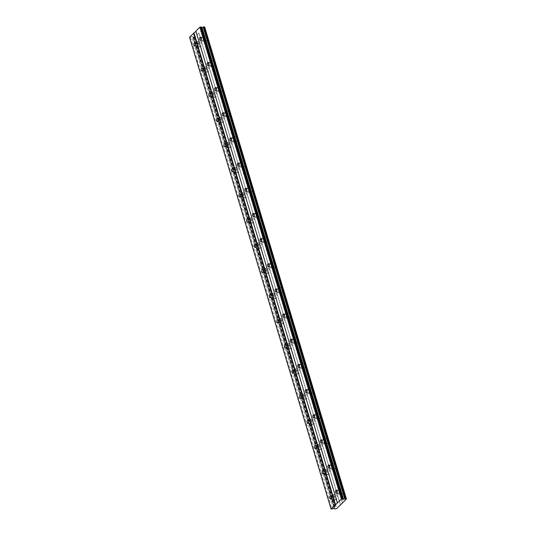 <?xml version="1.0" encoding="UTF-8"?>
<svg xmlns="http://www.w3.org/2000/svg" width="536" height="536" viewBox="0 0 536 536"><rect width="100%" height="100%" fill="white"/><g stroke="black" fill="none" stroke-linecap="round" stroke-linejoin="round"><path stroke-width="0.4" stroke-dasharray="2.68 2.01" d="M197.583 43.677A1.588 0.838 -92.7 0 0 196.779 42.806A1.588 0.838 -92.7 0 0 196.129 45.098A1.588 0.838 -92.7 0 0 196.926 45.969A1.588 0.838 -92.7 0 0 197.583 43.677M333.466 496.597A1.588 0.838 -92.7 0 0 332.662 495.726A1.588 0.838 -92.7 0 0 332.005 498.018A1.588 0.838 -92.7 0 0 332.809 498.889A1.588 0.838 -92.7 0 0 333.466 496.597M325.915 471.432A1.588 0.838 -92.7 0 0 325.111 470.561A1.588 0.838 -92.7 0 0 324.461 472.853A1.588 0.838 -92.7 0 0 325.258 473.73A1.588 0.838 -92.7 0 0 325.915 471.432M318.364 446.274A1.588 0.838 -92.7 0 0 317.567 445.403A1.588 0.838 -92.7 0 0 316.91 447.694A1.588 0.838 -92.7 0 0 317.714 448.565A1.588 0.838 -92.7 0 0 318.364 446.274M310.813 421.108A1.588 0.838 -92.7 0 0 310.016 420.237A1.588 0.838 -92.7 0 0 309.359 422.529A1.588 0.838 -92.7 0 0 310.163 423.407A1.588 0.838 -92.7 0 0 310.813 421.108M303.269 395.95A1.588 0.838 -92.7 0 0 302.465 395.072A1.588 0.838 -92.7 0 0 301.815 397.37A1.588 0.838 -92.7 0 0 302.612 398.241A1.588 0.838 -92.7 0 0 303.269 395.95M295.718 370.785A1.588 0.838 -92.7 0 0 294.914 369.914A1.588 0.838 -92.7 0 0 294.264 372.205A1.588 0.838 -92.7 0 0 295.068 373.083A1.588 0.838 -92.7 0 0 295.718 370.785M288.167 345.626A1.588 0.838 -92.7 0 0 287.37 344.748A1.588 0.838 -92.7 0 0 286.713 347.047A1.588 0.838 -92.7 0 0 287.517 347.918A1.588 0.838 -92.7 0 0 288.167 345.626M280.623 320.461A1.588 0.838 -92.7 0 0 279.819 319.59A1.588 0.838 -92.7 0 0 279.162 321.881A1.588 0.838 -92.7 0 0 279.966 322.752A1.588 0.838 -92.7 0 0 280.623 320.461M273.072 295.303A1.588 0.838 -92.7 0 0 272.268 294.425A1.588 0.838 -92.7 0 0 271.618 296.723A1.588 0.838 -92.7 0 0 272.415 297.594A1.588 0.838 -92.7 0 0 273.072 295.303M265.521 270.137A1.588 0.838 -92.7 0 0 264.724 269.266A1.588 0.838 -92.7 0 0 264.067 271.558A1.588 0.838 -92.7 0 0 264.871 272.429A1.588 0.838 -92.7 0 0 265.521 270.137M257.97 244.979A1.588 0.838 -92.7 0 0 257.173 244.101A1.588 0.838 -92.7 0 0 256.516 246.399A1.588 0.838 -92.7 0 0 257.32 247.27A1.588 0.838 -92.7 0 0 257.97 244.979M250.426 219.814A1.588 0.838 -92.7 0 0 249.622 218.943A1.588 0.838 -92.7 0 0 248.972 221.234A1.588 0.838 -92.7 0 0 249.769 222.105A1.588 0.838 -92.7 0 0 250.426 219.814M242.875 194.648A1.588 0.838 -92.7 0 0 242.071 193.777A1.588 0.838 -92.7 0 0 241.421 196.069A1.588 0.838 -92.7 0 0 242.218 196.947A1.588 0.838 -92.7 0 0 242.875 194.648M235.324 169.49A1.588 0.838 -92.7 0 0 234.527 168.619A1.588 0.838 -92.7 0 0 233.87 170.91A1.588 0.838 -92.7 0 0 234.674 171.781A1.588 0.838 -92.7 0 0 235.324 169.49M227.78 144.325A1.588 0.838 -92.7 0 0 226.976 143.454A1.588 0.838 -92.7 0 0 226.319 145.745A1.588 0.838 -92.7 0 0 227.123 146.623A1.588 0.838 -92.7 0 0 227.78 144.325M220.229 119.166A1.588 0.838 -92.7 0 0 219.425 118.295A1.588 0.838 -92.7 0 0 218.775 120.587A1.588 0.838 -92.7 0 0 219.572 121.458A1.588 0.838 -92.7 0 0 220.229 119.166M212.678 94.001A1.588 0.838 -92.7 0 0 211.874 93.13A1.588 0.838 -92.7 0 0 211.224 95.421A1.588 0.838 -92.7 0 0 212.028 96.299A1.588 0.838 -92.7 0 0 212.678 94.001M205.127 68.843A1.588 0.838 -92.7 0 0 204.33 67.965A1.588 0.838 -92.7 0 0 203.673 70.263A1.588 0.838 -92.7 0 0 204.477 71.134A1.588 0.838 -92.7 0 0 205.127 68.843M204.625 39.744A2.64 1.4 87.3 0 1 205.71 35.919A2.64 1.4 87.3 0 1 207.043 37.373A2.64 1.4 87.3 0 1 205.958 41.198A2.64 1.4 87.3 0 1 204.625 39.744M201.462 39.892A2.64 1.4 87.3 0 1 202.548 36.066A2.64 1.4 87.3 0 1 203.881 37.52A2.64 1.4 87.3 0 1 202.796 41.346A2.64 1.4 87.3 0 1 201.462 39.892M340.507 492.658A2.64 1.4 87.3 0 1 341.593 488.839A2.64 1.4 87.3 0 1 342.926 490.293A2.64 1.4 87.3 0 1 341.841 494.112A2.64 1.4 87.3 0 1 340.507 492.658M337.338 492.805A2.64 1.4 87.3 0 1 338.43 488.986A2.64 1.4 87.3 0 1 339.764 490.44A2.64 1.4 87.3 0 1 338.678 494.266A2.64 1.4 87.3 0 1 337.338 492.805M332.957 467.499A2.64 1.4 87.3 0 1 334.042 463.673A2.64 1.4 87.3 0 1 335.382 465.127A2.64 1.4 87.3 0 1 334.29 468.953A2.64 1.4 87.3 0 1 332.957 467.499M329.794 467.647A2.64 1.4 87.3 0 1 330.88 463.821A2.64 1.4 87.3 0 1 332.22 465.282A2.64 1.4 87.3 0 1 331.127 469.101A2.64 1.4 87.3 0 1 329.794 467.647M325.406 442.334A2.64 1.4 87.3 0 1 326.498 438.515A2.64 1.4 87.3 0 1 327.831 439.969A2.64 1.4 87.3 0 1 326.739 443.788A2.64 1.4 87.3 0 1 325.406 442.334M322.243 442.481A2.64 1.4 87.3 0 1 323.335 438.662A2.64 1.4 87.3 0 1 324.669 440.116A2.64 1.4 87.3 0 1 323.577 443.942A2.64 1.4 87.3 0 1 322.243 442.481M317.855 417.175A2.64 1.4 87.3 0 1 318.947 413.35A2.64 1.4 87.3 0 1 320.28 414.804A2.64 1.4 87.3 0 1 319.195 418.629A2.64 1.4 87.3 0 1 317.855 417.175M314.692 417.323A2.64 1.4 87.3 0 1 315.784 413.497A2.64 1.4 87.3 0 1 317.118 414.951A2.64 1.4 87.3 0 1 316.032 418.777A2.64 1.4 87.3 0 1 314.692 417.323M310.31 392.01A2.64 1.4 87.3 0 1 311.396 388.191A2.64 1.4 87.3 0 1 312.729 389.645A2.64 1.4 87.3 0 1 311.644 393.464A2.64 1.4 87.3 0 1 310.31 392.01M307.148 392.158A2.64 1.4 87.3 0 1 308.234 388.339A2.64 1.4 87.3 0 1 309.567 389.793A2.64 1.4 87.3 0 1 308.481 393.612A2.64 1.4 87.3 0 1 307.148 392.158M302.76 366.852A2.64 1.4 87.3 0 1 303.845 363.026A2.64 1.4 87.3 0 1 305.185 364.48A2.64 1.4 87.3 0 1 304.093 368.306A2.64 1.4 87.3 0 1 302.76 366.852M299.597 366.999A2.64 1.4 87.3 0 1 300.683 363.173A2.64 1.4 87.3 0 1 302.023 364.627A2.64 1.4 87.3 0 1 300.93 368.453A2.64 1.4 87.3 0 1 299.597 366.999M295.209 341.687A2.64 1.4 87.3 0 1 296.301 337.868A2.64 1.4 87.3 0 1 297.634 339.322A2.64 1.4 87.3 0 1 296.549 343.141A2.64 1.4 87.3 0 1 295.209 341.687M292.046 341.834A2.64 1.4 87.3 0 1 293.138 338.015A2.64 1.4 87.3 0 1 294.472 339.469A2.64 1.4 87.3 0 1 293.386 343.288A2.64 1.4 87.3 0 1 292.046 341.834M287.665 316.528A2.64 1.4 87.3 0 1 288.75 312.702A2.64 1.4 87.3 0 1 290.083 314.156A2.64 1.4 87.3 0 1 288.998 317.982A2.64 1.4 87.3 0 1 287.665 316.528M284.495 316.675A2.64 1.4 87.3 0 1 285.588 312.85A2.64 1.4 87.3 0 1 286.921 314.304A2.64 1.4 87.3 0 1 285.835 318.129A2.64 1.4 87.3 0 1 284.495 316.675M280.114 291.363A2.64 1.4 87.3 0 1 281.199 287.544A2.64 1.4 87.3 0 1 282.539 288.998A2.64 1.4 87.3 0 1 281.447 292.817A2.64 1.4 87.3 0 1 280.114 291.363M276.951 291.51A2.64 1.4 87.3 0 1 278.037 287.691A2.64 1.4 87.3 0 1 279.377 289.145A2.64 1.4 87.3 0 1 278.285 292.964A2.64 1.4 87.3 0 1 276.951 291.51M272.563 266.204A2.64 1.4 87.3 0 1 273.655 262.379A2.64 1.4 87.3 0 1 274.988 263.833A2.64 1.4 87.3 0 1 273.896 267.658A2.64 1.4 87.3 0 1 272.563 266.204M269.4 266.352A2.64 1.4 87.3 0 1 270.492 262.526A2.64 1.4 87.3 0 1 271.826 263.98A2.64 1.4 87.3 0 1 270.734 267.806A2.64 1.4 87.3 0 1 269.4 266.352M265.012 241.039A2.64 1.4 87.3 0 1 266.104 237.214A2.64 1.4 87.3 0 1 267.437 238.674A2.64 1.4 87.3 0 1 266.352 242.493A2.64 1.4 87.3 0 1 265.012 241.039M261.849 241.187A2.64 1.4 87.3 0 1 262.942 237.368A2.64 1.4 87.3 0 1 264.275 238.822A2.64 1.4 87.3 0 1 263.189 242.641A2.64 1.4 87.3 0 1 261.849 241.187M257.468 215.874A2.64 1.4 87.3 0 1 258.553 212.055A2.64 1.4 87.3 0 1 259.886 213.509A2.64 1.4 87.3 0 1 258.801 217.335A2.64 1.4 87.3 0 1 257.468 215.874M254.305 216.028A2.64 1.4 87.3 0 1 255.391 212.202A2.64 1.4 87.3 0 1 256.724 213.656A2.64 1.4 87.3 0 1 255.639 217.482A2.64 1.4 87.3 0 1 254.305 216.028M249.917 190.715A2.64 1.4 87.3 0 1 251.002 186.89A2.64 1.4 87.3 0 1 252.342 188.35A2.64 1.4 87.3 0 1 251.25 192.169A2.64 1.4 87.3 0 1 249.917 190.715M246.754 190.863A2.64 1.4 87.3 0 1 247.84 187.037A2.64 1.4 87.3 0 1 249.18 188.498A2.64 1.4 87.3 0 1 248.088 192.317A2.64 1.4 87.3 0 1 246.754 190.863M242.366 165.55A2.64 1.4 87.3 0 1 243.458 161.731A2.64 1.4 87.3 0 1 244.791 163.185A2.64 1.4 87.3 0 1 243.706 167.004A2.64 1.4 87.3 0 1 242.366 165.55M239.203 165.698A2.64 1.4 87.3 0 1 240.296 161.879A2.64 1.4 87.3 0 1 241.629 163.333A2.64 1.4 87.3 0 1 240.543 167.158A2.64 1.4 87.3 0 1 239.203 165.698M234.815 140.392A2.64 1.4 87.3 0 1 235.907 136.566A2.64 1.4 87.3 0 1 237.24 138.02A2.64 1.4 87.3 0 1 236.155 141.846A2.64 1.4 87.3 0 1 234.815 140.392M231.653 140.539A2.64 1.4 87.3 0 1 232.745 136.714A2.64 1.4 87.3 0 1 234.078 138.174A2.64 1.4 87.3 0 1 232.993 141.993A2.64 1.4 87.3 0 1 231.653 140.539M227.271 115.227A2.64 1.4 87.3 0 1 228.356 111.408A2.64 1.4 87.3 0 1 229.696 112.861A2.64 1.4 87.3 0 1 228.604 116.681A2.64 1.4 87.3 0 1 227.271 115.227M224.108 115.374A2.64 1.4 87.3 0 1 225.194 111.555A2.64 1.4 87.3 0 1 226.534 113.009A2.64 1.4 87.3 0 1 225.442 116.835A2.64 1.4 87.3 0 1 224.108 115.374M219.72 90.068A2.64 1.4 87.3 0 1 220.812 86.242A2.64 1.4 87.3 0 1 222.145 87.696A2.64 1.4 87.3 0 1 221.053 91.522A2.64 1.4 87.3 0 1 219.72 90.068M216.557 90.216A2.64 1.4 87.3 0 1 217.65 86.39A2.64 1.4 87.3 0 1 218.983 87.844A2.64 1.4 87.3 0 1 217.891 91.669A2.64 1.4 87.3 0 1 216.557 90.216M212.169 64.903A2.64 1.4 87.3 0 1 213.261 61.084A2.64 1.4 87.3 0 1 214.594 62.538A2.64 1.4 87.3 0 1 213.509 66.357A2.64 1.4 87.3 0 1 212.169 64.903M209.007 65.05A2.64 1.4 87.3 0 1 210.099 61.231A2.64 1.4 87.3 0 1 211.432 62.685A2.64 1.4 87.3 0 1 210.346 66.504A2.64 1.4 87.3 0 1 209.007 65.05M198.802 45.426A2.64 1.4 87.3 0 1 199.895 41.6A2.64 1.4 87.3 0 1 201.228 43.054A2.64 1.4 87.3 0 1 200.142 46.88A2.64 1.4 87.3 0 1 198.802 45.426M195.64 45.573A2.64 1.4 87.3 0 1 196.732 41.748A2.64 1.4 87.3 0 1 198.065 43.208A2.64 1.4 87.3 0 1 196.98 47.027A2.64 1.4 87.3 0 1 195.64 45.573M334.685 498.346A2.64 1.4 87.3 0 1 335.777 494.52A2.64 1.4 87.3 0 1 337.111 495.974A2.64 1.4 87.3 0 1 336.018 499.8A2.64 1.4 87.3 0 1 334.685 498.346M331.523 498.493A2.64 1.4 87.3 0 1 332.615 494.668A2.64 1.4 87.3 0 1 333.948 496.122A2.64 1.4 87.3 0 1 332.856 499.947A2.64 1.4 87.3 0 1 331.523 498.493M327.134 473.181A2.64 1.4 87.3 0 1 328.226 469.355A2.64 1.4 87.3 0 1 329.56 470.816A2.64 1.4 87.3 0 1 328.474 474.635A2.64 1.4 87.3 0 1 327.134 473.181M323.972 473.328A2.64 1.4 87.3 0 1 325.064 469.509A2.64 1.4 87.3 0 1 326.397 470.963A2.64 1.4 87.3 0 1 325.312 474.782A2.64 1.4 87.3 0 1 323.972 473.328M319.59 448.016A2.64 1.4 87.3 0 1 320.675 444.197A2.64 1.4 87.3 0 1 322.015 445.651A2.64 1.4 87.3 0 1 320.923 449.476A2.64 1.4 87.3 0 1 319.59 448.016M316.428 448.17A2.64 1.4 87.3 0 1 317.513 444.344A2.64 1.4 87.3 0 1 318.846 445.798A2.64 1.4 87.3 0 1 317.761 449.624A2.64 1.4 87.3 0 1 316.428 448.17M312.039 422.857A2.64 1.4 87.3 0 1 313.125 419.031A2.64 1.4 87.3 0 1 314.465 420.492A2.64 1.4 87.3 0 1 313.372 424.311A2.64 1.4 87.3 0 1 312.039 422.857M308.877 423.005A2.64 1.4 87.3 0 1 309.962 419.185A2.64 1.4 87.3 0 1 311.302 420.639A2.64 1.4 87.3 0 1 310.21 424.458A2.64 1.4 87.3 0 1 308.877 423.005M304.488 397.692A2.64 1.4 87.3 0 1 305.58 393.873A2.64 1.4 87.3 0 1 306.914 395.327A2.64 1.4 87.3 0 1 305.828 399.146A2.64 1.4 87.3 0 1 304.488 397.692M301.326 397.839A2.64 1.4 87.3 0 1 302.418 394.02A2.64 1.4 87.3 0 1 303.751 395.474A2.64 1.4 87.3 0 1 302.666 399.3A2.64 1.4 87.3 0 1 301.326 397.839M296.944 372.533A2.64 1.4 87.3 0 1 298.029 368.708A2.64 1.4 87.3 0 1 299.363 370.162A2.64 1.4 87.3 0 1 298.277 373.987A2.64 1.4 87.3 0 1 296.944 372.533M293.782 372.681A2.64 1.4 87.3 0 1 294.867 368.855A2.64 1.4 87.3 0 1 296.2 370.316A2.64 1.4 87.3 0 1 295.115 374.135A2.64 1.4 87.3 0 1 293.782 372.681M289.393 347.368A2.64 1.4 87.3 0 1 290.478 343.549A2.64 1.4 87.3 0 1 291.819 345.003A2.64 1.4 87.3 0 1 290.726 348.822A2.64 1.4 87.3 0 1 289.393 347.368M286.231 347.516A2.64 1.4 87.3 0 1 287.316 343.697A2.64 1.4 87.3 0 1 288.656 345.151A2.64 1.4 87.3 0 1 287.564 348.976A2.64 1.4 87.3 0 1 286.231 347.516M281.842 322.21A2.64 1.4 87.3 0 1 282.934 318.384A2.64 1.4 87.3 0 1 284.268 319.838A2.64 1.4 87.3 0 1 283.175 323.664A2.64 1.4 87.3 0 1 281.842 322.21M278.68 322.357A2.64 1.4 87.3 0 1 279.772 318.531A2.64 1.4 87.3 0 1 281.105 319.985A2.64 1.4 87.3 0 1 280.013 323.811A2.64 1.4 87.3 0 1 278.68 322.357M274.291 297.045A2.64 1.4 87.3 0 1 275.383 293.226A2.64 1.4 87.3 0 1 276.717 294.679A2.64 1.4 87.3 0 1 275.631 298.498A2.64 1.4 87.3 0 1 274.291 297.045M271.129 297.192A2.64 1.4 87.3 0 1 272.221 293.373A2.64 1.4 87.3 0 1 273.554 294.827A2.64 1.4 87.3 0 1 272.469 298.646A2.64 1.4 87.3 0 1 271.129 297.192M266.747 271.886A2.64 1.4 87.3 0 1 267.833 268.06A2.64 1.4 87.3 0 1 269.173 269.514A2.64 1.4 87.3 0 1 268.08 273.34A2.64 1.4 87.3 0 1 266.747 271.886M263.585 272.033A2.64 1.4 87.3 0 1 264.67 268.208A2.64 1.4 87.3 0 1 266.003 269.662A2.64 1.4 87.3 0 1 264.918 273.487A2.64 1.4 87.3 0 1 263.585 272.033M259.196 246.721A2.64 1.4 87.3 0 1 260.282 242.902A2.64 1.4 87.3 0 1 261.622 244.356A2.64 1.4 87.3 0 1 260.53 248.175A2.64 1.4 87.3 0 1 259.196 246.721M256.034 246.868A2.64 1.4 87.3 0 1 257.119 243.049A2.64 1.4 87.3 0 1 258.459 244.503A2.64 1.4 87.3 0 1 257.367 248.322A2.64 1.4 87.3 0 1 256.034 246.868M251.645 221.562A2.64 1.4 87.3 0 1 252.737 217.737A2.64 1.4 87.3 0 1 254.071 219.19A2.64 1.4 87.3 0 1 252.985 223.016A2.64 1.4 87.3 0 1 251.645 221.562M248.483 221.71A2.64 1.4 87.3 0 1 249.575 217.884A2.64 1.4 87.3 0 1 250.908 219.338A2.64 1.4 87.3 0 1 249.823 223.164A2.64 1.4 87.3 0 1 248.483 221.71M244.101 196.397A2.64 1.4 87.3 0 1 245.186 192.578A2.64 1.4 87.3 0 1 246.52 194.032A2.64 1.4 87.3 0 1 245.434 197.851A2.64 1.4 87.3 0 1 244.101 196.397M240.939 196.545A2.64 1.4 87.3 0 1 242.024 192.725A2.64 1.4 87.3 0 1 243.357 194.179A2.64 1.4 87.3 0 1 242.272 197.998A2.64 1.4 87.3 0 1 240.939 196.545M236.55 171.239A2.64 1.4 87.3 0 1 237.636 167.413A2.64 1.4 87.3 0 1 238.976 168.867A2.64 1.4 87.3 0 1 237.884 172.693A2.64 1.4 87.3 0 1 236.55 171.239M233.388 171.386A2.64 1.4 87.3 0 1 234.473 167.56A2.64 1.4 87.3 0 1 235.813 169.014A2.64 1.4 87.3 0 1 234.721 172.84A2.64 1.4 87.3 0 1 233.388 171.386M228.999 146.073A2.64 1.4 87.3 0 1 230.091 142.248A2.64 1.4 87.3 0 1 231.425 143.708A2.64 1.4 87.3 0 1 230.333 147.527A2.64 1.4 87.3 0 1 228.999 146.073M225.837 146.221A2.64 1.4 87.3 0 1 226.929 142.402A2.64 1.4 87.3 0 1 228.262 143.856A2.64 1.4 87.3 0 1 227.17 147.675A2.64 1.4 87.3 0 1 225.837 146.221M221.448 120.908A2.64 1.4 87.3 0 1 222.541 117.089A2.64 1.4 87.3 0 1 223.874 118.543A2.64 1.4 87.3 0 1 222.788 122.369A2.64 1.4 87.3 0 1 221.448 120.908M218.286 121.062A2.64 1.4 87.3 0 1 219.378 117.237A2.64 1.4 87.3 0 1 220.711 118.691A2.64 1.4 87.3 0 1 219.626 122.516A2.64 1.4 87.3 0 1 218.286 121.062M213.904 95.75A2.64 1.4 87.3 0 1 214.99 91.924A2.64 1.4 87.3 0 1 216.323 93.378A2.64 1.4 87.3 0 1 215.238 97.204A2.64 1.4 87.3 0 1 213.904 95.75M210.742 95.897A2.64 1.4 87.3 0 1 211.827 92.071A2.64 1.4 87.3 0 1 213.16 93.532A2.64 1.4 87.3 0 1 212.075 97.351A2.64 1.4 87.3 0 1 210.742 95.897M206.353 70.585A2.64 1.4 87.3 0 1 207.439 66.766A2.64 1.4 87.3 0 1 208.779 68.219A2.64 1.4 87.3 0 1 207.687 72.038A2.64 1.4 87.3 0 1 206.353 70.585M203.191 70.732A2.64 1.4 87.3 0 1 204.276 66.913A2.64 1.4 87.3 0 1 205.616 68.367A2.64 1.4 87.3 0 1 204.524 72.193A2.64 1.4 87.3 0 1 203.191 70.732M203.399 37.996A1.588 0.838 -92.7 0 0 202.595 37.125A1.588 0.838 -92.7 0 0 201.945 39.416A1.588 0.838 -92.7 0 0 202.749 40.287A1.588 0.838 -92.7 0 0 203.399 37.996M339.281 490.916A1.588 0.838 -92.7 0 0 338.477 490.045A1.588 0.838 -92.7 0 0 337.827 492.336A1.588 0.838 -92.7 0 0 338.625 493.207A1.588 0.838 -92.7 0 0 339.281 490.916M331.73 465.75A1.588 0.838 -92.7 0 0 330.933 464.88A1.588 0.838 -92.7 0 0 330.276 467.171A1.588 0.838 -92.7 0 0 331.081 468.049A1.588 0.838 -92.7 0 0 331.73 465.75M324.186 440.592A1.588 0.838 -92.7 0 0 323.382 439.714A1.588 0.838 -92.7 0 0 322.726 442.012A1.588 0.838 -92.7 0 0 323.53 442.883A1.588 0.838 -92.7 0 0 324.186 440.592M316.635 415.427A1.588 0.838 -92.7 0 0 315.831 414.556A1.588 0.838 -92.7 0 0 315.181 416.847A1.588 0.838 -92.7 0 0 315.979 417.718A1.588 0.838 -92.7 0 0 316.635 415.427M309.084 390.268A1.588 0.838 -92.7 0 0 308.28 389.391A1.588 0.838 -92.7 0 0 307.63 391.689A1.588 0.838 -92.7 0 0 308.435 392.56A1.588 0.838 -92.7 0 0 309.084 390.268M301.534 365.103A1.588 0.838 -92.7 0 0 300.736 364.232A1.588 0.838 -92.7 0 0 300.08 366.524A1.588 0.838 -92.7 0 0 300.884 367.395A1.588 0.838 -92.7 0 0 301.534 365.103M293.989 339.945A1.588 0.838 -92.7 0 0 293.185 339.067A1.588 0.838 -92.7 0 0 292.535 341.365A1.588 0.838 -92.7 0 0 293.333 342.236A1.588 0.838 -92.7 0 0 293.989 339.945M286.438 314.779A1.588 0.838 -92.7 0 0 285.634 313.908A1.588 0.838 -92.7 0 0 284.985 316.2A1.588 0.838 -92.7 0 0 285.782 317.071A1.588 0.838 -92.7 0 0 286.438 314.779M278.887 289.614A1.588 0.838 -92.7 0 0 278.09 288.743A1.588 0.838 -92.7 0 0 277.434 291.035A1.588 0.838 -92.7 0 0 278.238 291.912A1.588 0.838 -92.7 0 0 278.887 289.614M271.343 264.456A1.588 0.838 -92.7 0 0 270.539 263.585A1.588 0.838 -92.7 0 0 269.883 265.876A1.588 0.838 -92.7 0 0 270.687 266.747A1.588 0.838 -92.7 0 0 271.343 264.456M263.792 239.291A1.588 0.838 -92.7 0 0 262.988 238.42A1.588 0.838 -92.7 0 0 262.339 240.711A1.588 0.838 -92.7 0 0 263.136 241.589A1.588 0.838 -92.7 0 0 263.792 239.291M256.242 214.132A1.588 0.838 -92.7 0 0 255.438 213.261A1.588 0.838 -92.7 0 0 254.788 215.552A1.588 0.838 -92.7 0 0 255.592 216.423A1.588 0.838 -92.7 0 0 256.242 214.132M248.691 188.967A1.588 0.838 -92.7 0 0 247.893 188.096A1.588 0.838 -92.7 0 0 247.237 190.387A1.588 0.838 -92.7 0 0 248.041 191.265A1.588 0.838 -92.7 0 0 248.691 188.967M241.146 163.808A1.588 0.838 -92.7 0 0 240.342 162.931A1.588 0.838 -92.7 0 0 239.693 165.229A1.588 0.838 -92.7 0 0 240.49 166.1A1.588 0.838 -92.7 0 0 241.146 163.808M233.595 138.643A1.588 0.838 -92.7 0 0 232.792 137.772A1.588 0.838 -92.7 0 0 232.142 140.064A1.588 0.838 -92.7 0 0 232.939 140.941A1.588 0.838 -92.7 0 0 233.595 138.643M226.045 113.485A1.588 0.838 -92.7 0 0 225.247 112.607A1.588 0.838 -92.7 0 0 224.591 114.905A1.588 0.838 -92.7 0 0 225.395 115.776A1.588 0.838 -92.7 0 0 226.045 113.485M218.5 88.319A1.588 0.838 -92.7 0 0 217.696 87.448A1.588 0.838 -92.7 0 0 217.04 89.74A1.588 0.838 -92.7 0 0 217.844 90.611A1.588 0.838 -92.7 0 0 218.5 88.319M210.95 63.161A1.588 0.838 -92.7 0 0 210.145 62.283A1.588 0.838 -92.7 0 0 209.496 64.581A1.588 0.838 -92.7 0 0 210.293 65.452A1.588 0.838 -92.7 0 0 210.95 63.161M334.886 509.026L193.342 37.239L195.285 36.662L204.906 27.269M193.342 37.239L192.752 36.622L189.55 37.265M201.322 27.591L201.134 26.954M331.235 509.2L189.69 37.413M201.228 30.86L342.772 502.647M342.31 502.822L200.766 31.028M198.829 32.924L340.367 504.718M340.44 504.644L198.963 33.071M195.285 36.662L336.829 508.45M334.645 508.771L193.101 36.984M192.752 36.622L334.297 508.409M333.446 508.45L191.901 36.662M190.468 37.373L332.005 509.167M195.995 31.256L337.533 503.043M201.174 27.597L342.718 499.391M194.608 36.91L336.152 508.704M334.792 508.818L193.295 37.192M193.945 37.165L335.489 508.952M193.798 37.218L335.335 509.006M194.575 42.907L196.779 42.806M330.451 495.827L332.662 495.726M322.906 470.668L325.111 470.561M315.356 445.503L317.567 445.403M307.805 420.338L310.016 420.237M300.26 395.179L302.465 395.072M292.71 370.014L294.914 369.914M285.159 344.856L287.37 344.748M277.608 319.69L279.819 319.59M270.064 294.532L272.268 294.425M262.513 269.367L264.724 269.266M254.962 244.208L257.173 244.101M247.418 219.043L249.622 218.943M239.867 193.885L242.071 193.777M232.316 168.719L234.527 168.619M224.765 143.561L226.976 143.454M217.221 118.396L219.425 118.295M209.67 93.231L211.874 93.13M202.119 68.072L204.33 67.965M202.548 36.066L205.71 35.919M338.43 488.986L341.593 488.839M330.88 463.821L334.042 463.673M323.335 438.662L326.498 438.515M315.784 413.497L318.947 413.35M308.234 388.339L311.396 388.191M300.683 363.173L303.845 363.026M293.138 338.015L296.301 337.868M285.588 312.85L288.75 312.702M278.037 287.691L281.199 287.544M270.492 262.526L273.655 262.379M262.942 237.368L266.104 237.214M255.391 212.202L258.553 212.055M247.84 187.037L251.002 186.89M240.296 161.879L243.458 161.731M232.745 136.714L235.907 136.566M225.194 111.555L228.356 111.408M217.65 86.39L220.812 86.242M210.099 61.231L213.261 61.084M196.732 41.748L199.895 41.6M332.615 494.668L335.777 494.52M325.064 469.509L328.226 469.355M317.513 444.344L320.675 444.197M309.962 419.185L313.125 419.031M302.418 394.02L305.58 393.873M294.867 368.855L298.029 368.708M287.316 343.697L290.478 343.549M279.772 318.531L282.934 318.384M272.221 293.373L275.383 293.226M264.67 268.208L267.833 268.06M257.119 243.049L260.282 242.902M249.575 217.884L252.737 217.737M242.024 192.725L245.186 192.578M234.473 167.56L237.636 167.413M226.929 142.402L230.091 142.248M219.378 117.237L222.541 117.089M211.827 92.071L214.99 91.924M204.276 66.913L207.439 66.766M200.39 37.225L202.595 37.125M336.273 490.145L338.477 490.045M328.722 464.98L330.933 464.88M321.171 439.822L323.382 439.714M313.627 414.656L315.831 414.556M306.076 389.498L308.28 389.391M298.525 364.333L300.736 364.232M290.981 339.174L293.185 339.067M283.43 314.009L285.634 313.908M275.879 288.85L278.09 288.743M268.328 263.685L270.539 263.585M260.784 238.527L262.988 238.42M253.233 213.362L255.438 213.261M245.682 188.196L247.893 188.096M238.138 163.038L240.342 162.931M230.587 137.873L232.792 137.772M223.036 112.714L225.247 112.607M215.485 87.549L217.696 87.448M207.941 62.39L210.145 62.283M194.722 46.076L196.926 45.969M330.605 498.996L332.809 498.889M323.054 473.831L325.258 473.73M315.503 448.672L317.714 448.565M307.952 423.507L310.163 423.407M300.408 398.342L302.612 398.241M292.857 373.183L295.068 373.083M285.306 348.018L287.517 347.918M277.762 322.86L279.966 322.752M270.211 297.694L272.415 297.594M262.66 272.536L264.871 272.429M255.109 247.371L257.32 247.27M247.565 222.212L249.769 222.105M240.014 197.047L242.218 196.947M232.463 171.889L234.674 171.781M224.919 146.723L227.123 146.623M217.368 121.565L219.572 121.458M209.817 96.4L212.028 96.299M202.266 71.234L204.477 71.134M202.796 41.346L205.958 41.198M338.678 494.266L341.841 494.112M331.127 469.101L334.29 468.953M323.577 443.942L326.739 443.788M316.032 418.777L319.195 418.629M308.481 393.612L311.644 393.464M300.93 368.453L304.093 368.306M293.386 343.288L296.549 343.141M285.835 318.129L288.998 317.982M278.285 292.964L281.447 292.817M270.734 267.806L273.896 267.658M263.189 242.641L266.352 242.493M255.639 217.482L258.801 217.335M248.088 192.317L251.25 192.169M240.543 167.158L243.706 167.004M232.993 141.993L236.155 141.846M225.442 116.835L228.604 116.681M217.891 91.669L221.053 91.522M210.346 66.504L213.509 66.357M196.98 47.027L200.142 46.88M332.856 499.947L336.018 499.8M325.312 474.782L328.474 474.635M317.761 449.624L320.923 449.476M310.21 424.458L313.372 424.311M302.666 399.3L305.828 399.146M295.115 374.135L298.277 373.987M287.564 348.976L290.726 348.822M280.013 323.811L283.175 323.664M272.469 298.646L275.631 298.498M264.918 273.487L268.08 273.34M257.367 248.322L260.53 248.175M249.823 223.164L252.985 223.016M242.272 197.998L245.434 197.851M234.721 172.84L237.884 172.693M227.17 147.675L230.333 147.527M219.626 122.516L222.788 122.369M212.075 97.351L215.238 97.204M204.524 72.193L207.687 72.038M193.308 37.098L334.853 508.885M200.538 40.394L202.749 40.287M336.42 493.314L338.625 493.207M328.87 468.149L331.081 468.049M321.325 442.984L323.53 442.883M313.774 417.825L315.979 417.718M306.224 392.66L308.435 392.56M298.673 367.502L300.884 367.395M291.128 342.337L293.333 342.236M283.578 317.178L285.782 317.071M276.027 292.013L278.238 291.912M268.482 266.854L270.687 266.747M260.932 241.689L263.136 241.589M253.381 216.531L255.592 216.423M245.83 191.365L248.041 191.265M238.286 166.2L240.49 166.1M230.735 141.042L232.939 140.941M223.184 115.876L225.395 115.776M215.633 90.718L217.844 90.611M208.089 65.553L210.293 65.452M204.491 26.941L346.035 498.735"/><path stroke-width="0.8" d="M195.372 43.785A1.588 0.838 -92.7 0 0 194.575 42.907A1.588 0.838 -92.7 0 0 193.918 45.205A1.588 0.838 -92.7 0 0 194.722 46.076A1.588 0.838 -92.7 0 0 195.372 43.785M331.255 496.698A1.588 0.838 -92.7 0 0 330.451 495.827A1.588 0.838 -92.7 0 0 329.801 498.118A1.588 0.838 -92.7 0 0 330.605 498.996A1.588 0.838 -92.7 0 0 331.255 496.698M323.704 471.539A1.588 0.838 -92.7 0 0 322.906 470.668A1.588 0.838 -92.7 0 0 322.25 472.96A1.588 0.838 -92.7 0 0 323.054 473.831A1.588 0.838 -92.7 0 0 323.704 471.539M316.16 446.374A1.588 0.838 -92.7 0 0 315.356 445.503A1.588 0.838 -92.7 0 0 314.706 447.795A1.588 0.838 -92.7 0 0 315.503 448.672A1.588 0.838 -92.7 0 0 316.16 446.374M308.609 421.216A1.588 0.838 -92.7 0 0 307.805 420.338A1.588 0.838 -92.7 0 0 307.155 422.636A1.588 0.838 -92.7 0 0 307.952 423.507A1.588 0.838 -92.7 0 0 308.609 421.216M301.058 396.05A1.588 0.838 -92.7 0 0 300.26 395.179A1.588 0.838 -92.7 0 0 299.604 397.471A1.588 0.838 -92.7 0 0 300.408 398.342A1.588 0.838 -92.7 0 0 301.058 396.05M293.507 370.892A1.588 0.838 -92.7 0 0 292.71 370.014A1.588 0.838 -92.7 0 0 292.053 372.312A1.588 0.838 -92.7 0 0 292.857 373.183A1.588 0.838 -92.7 0 0 293.507 370.892M285.963 345.727A1.588 0.838 -92.7 0 0 285.159 344.856A1.588 0.838 -92.7 0 0 284.509 347.147A1.588 0.838 -92.7 0 0 285.306 348.018A1.588 0.838 -92.7 0 0 285.963 345.727M278.412 320.568A1.588 0.838 -92.7 0 0 277.608 319.69A1.588 0.838 -92.7 0 0 276.958 321.989A1.588 0.838 -92.7 0 0 277.762 322.86A1.588 0.838 -92.7 0 0 278.412 320.568M270.861 295.403A1.588 0.838 -92.7 0 0 270.064 294.532A1.588 0.838 -92.7 0 0 269.407 296.823A1.588 0.838 -92.7 0 0 270.211 297.694A1.588 0.838 -92.7 0 0 270.861 295.403M263.317 270.238A1.588 0.838 -92.7 0 0 262.513 269.367A1.588 0.838 -92.7 0 0 261.856 271.665A1.588 0.838 -92.7 0 0 262.66 272.536A1.588 0.838 -92.7 0 0 263.317 270.238M255.766 245.079A1.588 0.838 -92.7 0 0 254.962 244.208A1.588 0.838 -92.7 0 0 254.312 246.5A1.588 0.838 -92.7 0 0 255.109 247.371A1.588 0.838 -92.7 0 0 255.766 245.079M248.215 219.914A1.588 0.838 -92.7 0 0 247.418 219.043A1.588 0.838 -92.7 0 0 246.761 221.335A1.588 0.838 -92.7 0 0 247.565 222.212A1.588 0.838 -92.7 0 0 248.215 219.914M240.664 194.756A1.588 0.838 -92.7 0 0 239.867 193.885A1.588 0.838 -92.7 0 0 239.21 196.176A1.588 0.838 -92.7 0 0 240.014 197.047A1.588 0.838 -92.7 0 0 240.664 194.756M233.12 169.59A1.588 0.838 -92.7 0 0 232.316 168.719A1.588 0.838 -92.7 0 0 231.666 171.011A1.588 0.838 -92.7 0 0 232.463 171.889A1.588 0.838 -92.7 0 0 233.12 169.59M225.569 144.432A1.588 0.838 -92.7 0 0 224.765 143.561A1.588 0.838 -92.7 0 0 224.115 145.852A1.588 0.838 -92.7 0 0 224.919 146.723A1.588 0.838 -92.7 0 0 225.569 144.432M218.018 119.267A1.588 0.838 -92.7 0 0 217.221 118.396A1.588 0.838 -92.7 0 0 216.564 120.687A1.588 0.838 -92.7 0 0 217.368 121.565A1.588 0.838 -92.7 0 0 218.018 119.267M210.474 94.108A1.588 0.838 -92.7 0 0 209.67 93.231A1.588 0.838 -92.7 0 0 209.013 95.529A1.588 0.838 -92.7 0 0 209.817 96.4A1.588 0.838 -92.7 0 0 210.474 94.108M202.923 68.943A1.588 0.838 -92.7 0 0 202.119 68.072A1.588 0.838 -92.7 0 0 201.469 70.363A1.588 0.838 -92.7 0 0 202.266 71.234A1.588 0.838 -92.7 0 0 202.923 68.943M201.194 38.096A1.588 0.838 -92.7 0 0 200.39 37.225A1.588 0.838 -92.7 0 0 199.734 39.523A1.588 0.838 -92.7 0 0 200.538 40.394A1.588 0.838 -92.7 0 0 201.194 38.096M337.07 491.016A1.588 0.838 -92.7 0 0 336.273 490.145A1.588 0.838 -92.7 0 0 335.616 492.437A1.588 0.838 -92.7 0 0 336.42 493.314A1.588 0.838 -92.7 0 0 337.07 491.016M329.526 465.858A1.588 0.838 -92.7 0 0 328.722 464.98A1.588 0.838 -92.7 0 0 328.072 467.278A1.588 0.838 -92.7 0 0 328.87 468.149A1.588 0.838 -92.7 0 0 329.526 465.858M321.975 440.693A1.588 0.838 -92.7 0 0 321.171 439.822A1.588 0.838 -92.7 0 0 320.521 442.113A1.588 0.838 -92.7 0 0 321.325 442.984A1.588 0.838 -92.7 0 0 321.975 440.693M314.424 415.534A1.588 0.838 -92.7 0 0 313.627 414.656A1.588 0.838 -92.7 0 0 312.97 416.954A1.588 0.838 -92.7 0 0 313.774 417.825A1.588 0.838 -92.7 0 0 314.424 415.534M306.88 390.369A1.588 0.838 -92.7 0 0 306.076 389.498A1.588 0.838 -92.7 0 0 305.42 391.789A1.588 0.838 -92.7 0 0 306.224 392.66A1.588 0.838 -92.7 0 0 306.88 390.369M299.329 365.21A1.588 0.838 -92.7 0 0 298.525 364.333A1.588 0.838 -92.7 0 0 297.875 366.631A1.588 0.838 -92.7 0 0 298.673 367.502A1.588 0.838 -92.7 0 0 299.329 365.21M291.778 340.045A1.588 0.838 -92.7 0 0 290.981 339.174A1.588 0.838 -92.7 0 0 290.324 341.466A1.588 0.838 -92.7 0 0 291.128 342.337A1.588 0.838 -92.7 0 0 291.778 340.045M284.227 314.88A1.588 0.838 -92.7 0 0 283.43 314.009A1.588 0.838 -92.7 0 0 282.774 316.3A1.588 0.838 -92.7 0 0 283.578 317.178A1.588 0.838 -92.7 0 0 284.227 314.88M276.683 289.721A1.588 0.838 -92.7 0 0 275.879 288.85A1.588 0.838 -92.7 0 0 275.229 291.142A1.588 0.838 -92.7 0 0 276.027 292.013A1.588 0.838 -92.7 0 0 276.683 289.721M269.132 264.556A1.588 0.838 -92.7 0 0 268.328 263.685A1.588 0.838 -92.7 0 0 267.678 265.977A1.588 0.838 -92.7 0 0 268.482 266.854A1.588 0.838 -92.7 0 0 269.132 264.556M261.581 239.398A1.588 0.838 -92.7 0 0 260.784 238.527A1.588 0.838 -92.7 0 0 260.127 240.818A1.588 0.838 -92.7 0 0 260.932 241.689A1.588 0.838 -92.7 0 0 261.581 239.398M254.037 214.233A1.588 0.838 -92.7 0 0 253.233 213.362A1.588 0.838 -92.7 0 0 252.577 215.653A1.588 0.838 -92.7 0 0 253.381 216.531A1.588 0.838 -92.7 0 0 254.037 214.233M246.486 189.074A1.588 0.838 -92.7 0 0 245.682 188.196A1.588 0.838 -92.7 0 0 245.032 190.494A1.588 0.838 -92.7 0 0 245.83 191.365A1.588 0.838 -92.7 0 0 246.486 189.074M238.935 163.909A1.588 0.838 -92.7 0 0 238.138 163.038A1.588 0.838 -92.7 0 0 237.482 165.329A1.588 0.838 -92.7 0 0 238.286 166.2A1.588 0.838 -92.7 0 0 238.935 163.909M231.385 138.75A1.588 0.838 -92.7 0 0 230.587 137.873A1.588 0.838 -92.7 0 0 229.931 140.171A1.588 0.838 -92.7 0 0 230.735 141.042A1.588 0.838 -92.7 0 0 231.385 138.75M223.84 113.585A1.588 0.838 -92.7 0 0 223.036 112.714A1.588 0.838 -92.7 0 0 222.386 115.006A1.588 0.838 -92.7 0 0 223.184 115.876A1.588 0.838 -92.7 0 0 223.84 113.585M216.289 88.427A1.588 0.838 -92.7 0 0 215.485 87.549A1.588 0.838 -92.7 0 0 214.835 89.847A1.588 0.838 -92.7 0 0 215.633 90.718A1.588 0.838 -92.7 0 0 216.289 88.427M208.739 63.261A1.588 0.838 -92.7 0 0 207.941 62.39A1.588 0.838 -92.7 0 0 207.285 64.682A1.588 0.838 -92.7 0 0 208.089 65.553A1.588 0.838 -92.7 0 0 208.739 63.261M331.094 509.059L189.55 37.265L193.59 33.319L335.134 505.113L331.094 509.059L334.297 508.409L335.335 509.006L336.829 508.45L346.45 499.056L346.001 498.587L343.576 499.351L342.718 499.391L342.678 498.748L341.439 498.956L335.134 505.113M201.322 27.591L204.504 26.847L346.048 498.634M204.558 27.014L346.45 499.056M195.921 31.323L193.59 33.319M342.678 498.748L201.134 26.954L199.895 27.162L195.854 31.108L337.399 502.902M194.052 33.152L335.596 504.939M199.895 27.162L341.439 498.956M343.576 499.351L202.032 27.557M203.191 27.128L344.735 498.916M346.249 498.842L204.705 27.055M200.357 26.994L341.901 498.782M203.861 26.874L345.405 498.668M204.008 26.82L345.553 498.614M346.001 498.587L204.464 26.8"/></g></svg>
